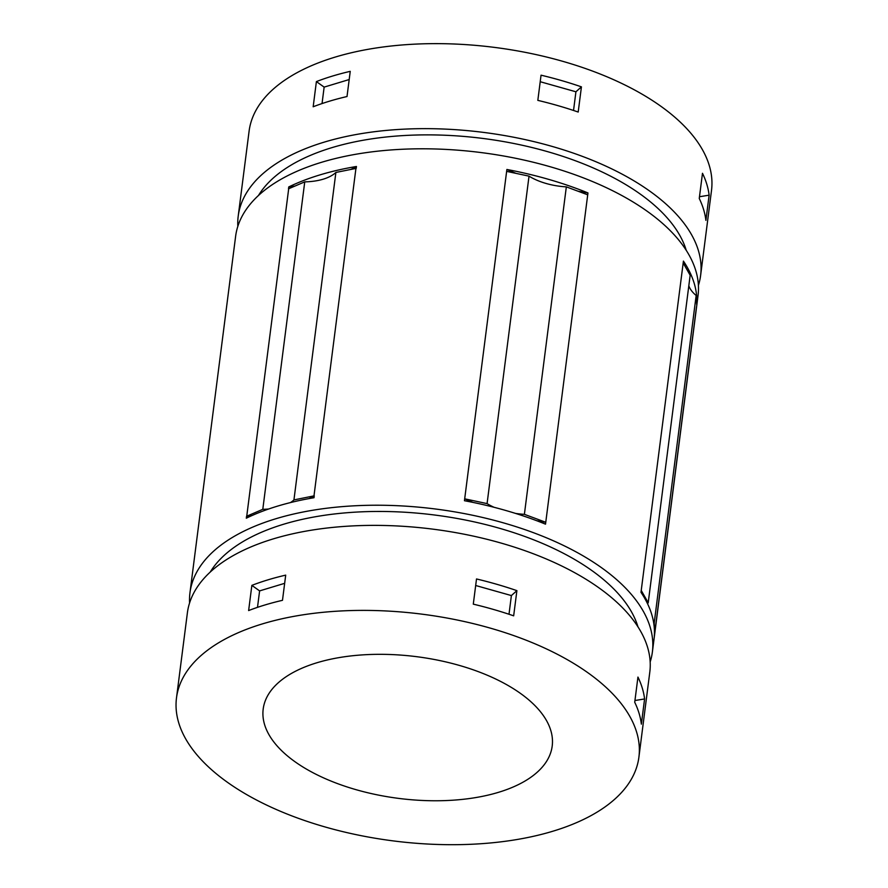 <?xml version="1.0" encoding="UTF-8"?>
<svg xmlns="http://www.w3.org/2000/svg" width="888" height="888" viewBox="0 0 888 888"><rect width="100%" height="100%" fill="white"/><g stroke="black" fill="none" stroke-linecap="round" stroke-linejoin="round"><path stroke-width="1.33" d="M294.949 186.058A179.187 87.845 7.3 0 1 288.744 186.946A233.089 114.275 7.3 0 1 356.432 166.489A179.187 87.845 7.3 0 1 350.804 169.453M288.744 186.946L288.5 188.844A233.089 114.275 7.3 0 1 288.689 188.744L246.742 516.206L262.793 509.324A46.398 22.744 7.3 0 0 268.664 509.002M356.432 166.489L356.199 168.376A233.089 114.275 7.3 0 0 355.933 168.42L313.986 495.881A233.089 114.275 7.3 0 1 314.241 495.837A179.187 87.845 7.3 0 1 309.024 498.59M516.017 173.371A179.187 87.845 7.3 0 1 506.882 169.475A233.089 114.275 7.3 0 1 587.956 192.929A179.187 87.845 7.3 0 1 578.021 191.209M647.585 603.796A46.398 22.744 7.3 0 1 648.218 602.741L690.165 275.28L683.183 262.981L683.427 261.094A233.089 114.275 7.3 0 1 696.736 305.028L696.159 295.471L654.212 622.932L654.545 634.376A179.187 87.845 7.3 0 1 654.412 634.199M654.212 622.932A46.398 22.744 7.3 0 1 653.612 622.421M683.183 262.981L641.236 590.442L648.218 602.741M587.956 192.929L587.712 194.816L566.333 186.869L524.386 514.33L545.765 522.277A179.187 87.845 7.3 0 1 536.785 520.734M473.104 502.43A179.187 87.845 7.3 0 1 464.69 498.823L487.079 503.607A46.398 22.744 7.3 0 0 494.083 507.292M524.386 514.33A46.398 22.744 7.3 0 1 515.517 513.408M696.159 295.471A46.398 22.744 7.3 0 1 688.822 285.781M355.933 168.42L335.886 172.45L293.939 499.911L313.986 495.881M293.939 499.911A46.398 22.744 7.3 0 1 290.454 502.586M252.048 515.517A179.187 87.845 7.3 0 1 246.553 516.294A233.089 114.275 7.3 0 1 246.742 516.206M506.882 169.475L464.446 500.721A233.089 114.275 7.3 0 1 545.521 524.164L587.712 194.816M246.553 516.294L246.309 518.192A233.089 114.275 7.3 0 1 314.008 497.724L314.241 495.837M641.236 590.442L640.992 592.329A233.089 114.275 7.3 0 1 654.301 636.263L696.492 306.915M541.047 75.18L537.828 100.366A233.089 114.275 7.3 0 1 578.199 112.043L581.429 86.858A233.089 114.275 7.3 0 0 541.047 75.18M251.859 585.37A233.089 114.275 7.3 0 1 285.703 575.135L282.484 600.321A233.089 114.275 7.3 0 0 248.629 610.556L251.859 585.37L259.607 590.897L284.66 583.327M259.607 590.897L257.498 607.359M476.512 578.965A233.089 114.275 7.3 0 1 516.894 590.642L513.664 615.828A233.089 114.275 7.3 0 0 473.293 604.151L476.512 578.965M475.679 585.503L511.388 595.571L516.894 590.642M637.95 677.078A233.089 114.275 7.3 0 1 644.588 698.956L641.358 724.142A233.089 114.275 7.3 0 0 634.72 702.264L637.95 677.078M634.953 700.521L644.588 698.956M511.388 595.571L509.002 614.252M588.211 672.971A233.089 114.275 7.3 0 1 638.905 757.164A233.089 114.275 7.3 0 1 393.173 840.892A233.089 114.275 7.3 0 1 176.49 697.924A233.089 114.275 7.3 0 1 337.618 611.155A233.089 114.275 7.3 0 1 588.211 672.971M176.49 697.924L187.379 612.909A233.089 114.275 7.3 0 1 348.507 526.14A233.089 114.275 7.3 0 1 599.1 587.956A233.089 114.275 7.3 0 1 649.794 672.149L638.905 757.164M210.223 572.083A220.712 108.203 7.3 0 1 377.622 511.455A220.712 108.203 7.3 0 1 592.085 570.707A220.712 108.203 7.3 0 1 637.984 626.884M189.588 602.952A233.089 114.275 7.3 0 1 189.965 592.762A233.089 114.275 7.3 0 1 351.082 505.994A233.089 114.275 7.3 0 1 601.676 567.809A233.089 114.275 7.3 0 1 652.38 652.003A233.089 114.275 7.3 0 1 650.171 661.96M189.965 592.762L235.62 236.33A233.089 114.275 7.3 0 1 396.747 149.561A233.089 114.275 7.3 0 1 647.341 211.377A233.089 114.275 7.3 0 1 698.035 295.571L652.38 652.003M258.464 195.504A220.712 108.203 7.3 0 1 425.863 134.876A220.712 108.203 7.3 0 1 640.326 194.128A220.712 108.203 7.3 0 1 686.224 250.305M237.829 226.373A233.089 114.275 7.3 0 1 238.206 216.184A233.089 114.275 7.3 0 1 399.323 129.415A233.089 114.275 7.3 0 1 649.916 191.231A233.089 114.275 7.3 0 1 700.621 275.424A233.089 114.275 7.3 0 1 698.412 285.381M238.206 216.184L249.095 131.169A233.089 114.275 7.3 0 1 410.212 44.4A233.089 114.275 7.3 0 1 660.805 106.216A233.089 114.275 7.3 0 1 711.51 190.409L700.621 275.424M316.394 81.585A233.089 114.275 7.3 0 1 350.238 71.351L347.019 96.537A233.089 114.275 7.3 0 0 313.175 106.771L316.394 81.585L324.142 87.113L349.195 79.543M702.486 173.293A233.089 114.275 7.3 0 1 709.124 195.171L705.893 220.368A233.089 114.275 7.3 0 0 699.256 198.479L702.486 173.293M520.512 693.439A145.688 71.417 7.3 0 1 552.203 746.053A145.688 71.417 7.3 0 1 398.623 798.39A145.688 71.417 7.3 0 1 263.192 709.035A145.688 71.417 7.3 0 1 363.891 654.8A145.688 71.417 7.3 0 1 520.512 693.439M506.637 171.373L529.026 176.146L487.079 503.607M566.333 186.869A46.398 22.744 7.3 0 1 529.026 176.146M288.689 188.744L304.751 181.862L262.793 509.324M335.886 172.45A46.398 22.744 7.3 0 1 304.751 181.862M324.142 87.113L322.044 103.574M540.215 81.718L575.924 91.786L581.429 86.858M699.489 196.736L709.124 195.171M575.924 91.786L573.537 110.467"/></g></svg>
